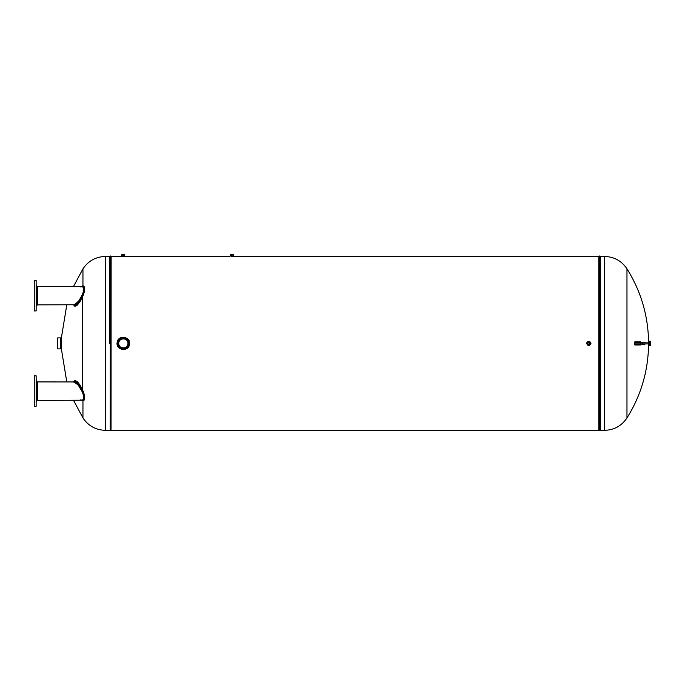 <?xml version="1.0" encoding="UTF-8"?>
<svg xmlns="http://www.w3.org/2000/svg" width="685" height="685" viewBox="0 0 685 685"><rect width="100%" height="100%" fill="white"/><g stroke="black" fill="none" stroke-linecap="round" stroke-linejoin="round"><path stroke-width="1.03" d="M640.595 344.975L640.946 343.93L640.595 344.975L634.849 344.975L634.396 342.851L634.858 341.806L640.595 341.806L641.014 342.851L640.997 342.406L635.235 342.397L641.254 342.517M604.453 256.447L600.488 256.447L600.488 430.334L604.453 430.334L604.453 256.447C614.077 256.729 621.586 260.865 626.972 268.854L626.972 417.927C640.68 396.016 647.864 372.135 648.541 346.293L648.678 340.787M110.371 256.002L110.234 430.779L110.371 256.002A0.822 0.822 0 0 1 111.038 256.344L111.038 430.437L111.133 256.395L122.324 256.284M125.501 256.395L121.168 256.395L121.844 255.976M234.244 256.395L231.068 256.284M233.422 255.984L230.588 255.976M117.178 342.303C118.214 334.366 131.28 336.643 129.491 344.478C128.446 352.433 115.388 350.112 117.178 342.303M586.557 343.159C588.338 340.488 589.802 340.642 590.967 343.622C589.194 346.293 587.721 346.13 586.557 343.159M82.953 287.289C84.221 288.145 84.221 290.483 82.953 294.31L82.491 295.577M81.84 286.561L37.606 286.561L37.606 304.868L74.511 304.757L78.706 301.032L81.986 295.389C84.272 290.175 84.272 287.238 81.986 286.57L80.744 286.972M36.151 280.49L36.151 310.939L36.151 280.49L34.25 280.49L34.25 310.939L36.151 310.939M73.526 381.913L74.939 380.398L77.345 381.682L80.085 385.116L83.056 390.998C85.248 396.786 85.248 400.1 83.056 400.956L81.095 400.22M81.095 286.561L83.056 285.825C85.248 286.63 85.248 289.952 83.056 295.783L80.487 301.023L77.354 305.09L74.956 306.383L73.526 304.868M57.686 348.879L57.686 337.902L57.686 348.879L60.768 348.879L60.768 337.902L57.686 337.902M34.25 406.291L34.25 375.842L36.151 375.842L36.151 406.291L34.25 406.291M36.151 375.842L36.151 406.291M73.697 381.913L75.47 381.802L78.03 383.934L81.087 388.438L82.423 391.221L81.986 391.392C84.272 396.615 84.272 399.552 81.986 400.211L37.076 400.442L36.647 381.271L36.425 401.401M81.986 391.392L78.304 385.235L74.203 381.947L37.606 381.913L37.606 400.22M82.491 391.195L82.953 392.471C84.221 396.29 84.221 398.627 82.953 399.492M73.86 304.868L75.41 305.544L77.902 303.729L81.327 298.746L82.423 295.552L78.022 302.856L75.453 304.988L73.697 304.868M82.423 391.221L80.967 387.367L77.696 382.838L75.247 381.194L73.552 382.084M82.654 295.929L82.654 390.852M82.654 400.588A0.873 0.805 -91.2 0 1 82.953 400.965L82.953 417.927L73.466 400.22M82.953 417.927C88.339 425.916 95.849 430.052 105.473 430.334L105.473 256.447C95.849 256.729 88.339 260.865 82.953 268.854L82.953 285.816A0.873 0.805 -88.7 0 1 82.654 286.193M650.639 341.199L650.639 345.582L650.639 341.199L649.269 341.199L649.269 345.582L650.639 345.582M121.887 254.332L124.679 254.221L121.887 254.332L121.887 255.668L124.353 255.993M230.631 254.332L233.422 254.221L230.631 254.332L230.631 255.668L233.097 255.993M587.756 343.39C589.956 339.957 589.956 346.824 587.756 343.39M118.753 343.913L118.719 343.39C118.436 337.44 128.232 337.431 127.949 343.39C128.241 349.333 118.445 349.359 118.719 343.39C118.436 349.341 128.232 349.35 127.949 343.39C128.241 337.448 118.445 337.422 118.719 343.39A4.615 4.615 0 0 1 118.813 342.483M123.231 348.006A4.615 4.615 0 0 1 118.719 343.39M123.343 338.775A4.615 4.615 0 0 1 125.312 339.212M125.509 339.323A4.615 4.615 0 0 1 125.903 339.554L125.903 339.554A4.615 4.615 0 0 1 126.091 339.683M126.759 340.291A4.615 4.615 0 0 1 127.179 340.83M127.598 341.627A4.615 4.615 0 0 1 127.607 341.627A4.615 4.615 0 0 1 127.812 342.269M127.932 342.937A4.615 4.615 0 0 1 127.949 343.39L127.949 343.39A4.615 4.615 0 0 1 127.932 343.844M127.812 344.512A4.615 4.615 0 0 1 127.299 345.762M127.179 345.951A4.615 4.615 0 0 1 125.903 347.226L125.903 347.226A4.615 4.615 0 0 1 125.509 347.458M124.764 347.783A4.615 4.615 0 0 1 123.797 347.98M123.788 347.989A4.615 4.615 0 0 1 123.343 348.006M118.993 341.832A4.615 4.615 0 0 1 119.378 341.01M119.772 340.462A4.615 4.615 0 0 1 120.774 339.546M120.962 339.435A4.615 4.615 0 0 1 121.57 339.126L121.57 339.126M121.784 339.041A4.615 4.615 0 0 1 122.213 338.912M122.435 338.861A4.615 4.615 0 0 1 123.231 338.775M230.502 255.976L233.653 255.976L233.534 254.332M121.904 255.668L125.03 256.267M117.854 343.39C117.503 350.026 128.275 350.711 128.78 344.101C129.987 337.448 119.156 335.522 117.991 342.158L117.854 343.39M587.319 343.39L587.328 343.545C590.753 348.1 590.239 338.501 587.319 343.39M124.679 255.984L124.781 254.332M121.168 256.395L229.912 256.395M111.133 430.385L598.793 430.385L598.793 256.395L233.773 256.267M117.692 343.39L117.837 342.132C119.027 335.308 130.193 337.294 128.934 344.118C128.429 350.908 117.315 350.198 117.692 343.39M587.156 343.39C590.401 337.979 590.967 348.596 587.165 343.562L587.156 343.39M599.692 256.002L599.555 256.002A0.822 0.822 0 0 0 598.887 256.344L598.887 430.437L599.692 430.779L599.692 256.002A0.822 0.822 0 0 1 600.394 256.387L600.488 430.334M642.787 342.517L640.612 342.517M644.962 344.264L635.072 343.93L648.224 343.93L648.224 342.842L635.072 342.842L644.962 342.517M635.543 344.264L641.254 344.264L635.543 344.264M641.023 342.431L640.595 341.806M634.396 343.93L634.396 342.851M66.787 304.868L61.487 337.208L61.487 349.573L61.068 337.782L61.359 349.273M83.69 392.745L83.69 395.108M83.69 398.593L83.69 400.708M83.69 286.073L83.69 288.188M83.69 291.673L83.69 294.036M109.437 343.39L109.54 256.387L109.437 343.39M81.986 400.211L82.423 400.348M81.986 295.389L82.423 295.552M82.423 286.433L81.986 286.57M36.647 305.51L37.606 304.868L37.076 305.09L37.606 304.868L37.076 305.09L36.647 285.919L36.425 306.049M599.555 256.002L599.555 430.779M642.744 342.517L642.744 344.264M626.972 268.854C640.68 290.765 647.864 314.646 648.541 340.488M66.787 381.913L61.487 349.573M82.953 268.854L73.466 286.561M105.473 430.334L109.437 430.334M105.473 256.447L109.437 256.447M81.84 400.22L80.736 399.809M37.076 400.442L36.647 400.862M36.647 285.919L36.425 285.38M37.606 286.561L37.076 286.339L37.606 286.561M36.647 381.271L36.425 380.732M37.606 381.913L37.076 381.691L37.606 381.913M604.453 430.334C614.077 430.052 621.586 425.916 626.972 417.927M599.692 430.779L600.394 430.394M110.234 256.002L109.54 256.387M110.234 430.779L109.54 430.394M110.371 430.779L111.038 430.437M640.612 342.842L640.612 343.93M640.8 344.615L640.929 343.93"/></g></svg>
